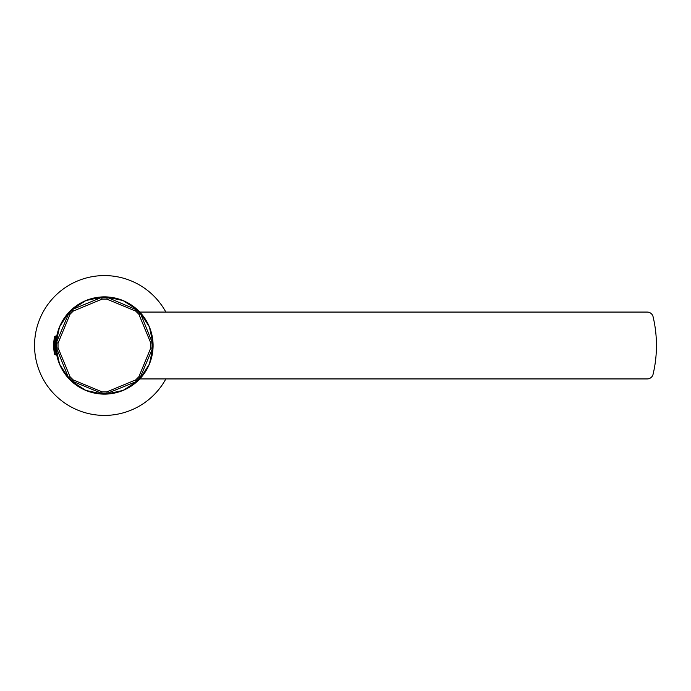 <?xml version="1.0" encoding="UTF-8"?>
<svg xmlns="http://www.w3.org/2000/svg" width="691" height="691" viewBox="0 0 691 691"><rect width="100%" height="100%" fill="white"/><g stroke="black" fill="none" stroke-linecap="round" stroke-linejoin="round"><path stroke-width="1.04" d="M165.849 378.936A69.903 69.903 0 0 1 34.55 345.5A69.903 69.903 0 0 1 165.849 312.064M139.85 378.936L647.182 378.936A6.081 6.081 0 0 0 653.09 374.254A124.864 124.864 0 0 0 653.09 316.746A6.081 6.081 0 0 0 647.182 312.064L139.85 312.064M152.884 349.94L152.746 351.235M151.035 331.525L152.253 336.56M152.512 338.098L152.633 338.875M55.859 343.721L59.53 326.895L68.832 312.392A48.629 48.629 0 0 0 55.859 343.729L55.824 336.076L54.529 336.819A45.589 45.589 0 0 0 54.529 354.181L54.529 336.819M54.529 354.181L55.824 354.924L55.824 347.055L56.705 348.497L58.027 347.754L70.033 376.742L73.211 379.92L72.814 381.389L71.346 381.121A48.629 48.629 0 0 0 102.683 394.095M55.824 337.761L56.455 337.726L56.757 336.025L56.023 341.129M56.325 352.427L55.824 351.745L55.824 352.401M56.455 353.274L55.824 353.256L56.455 353.291L56.757 354.975L55.859 347.271A48.629 48.629 0 0 0 68.841 378.608L59.53 364.114L55.859 347.279L55.824 343.945L68.564 313.861L70.033 314.258L58.027 343.246L58.027 347.754M55.824 353.239L55.824 352.211M55.841 346.865L55.824 345.681M153.048 347.271A48.629 48.629 0 0 1 140.066 378.608L149.386 364.105L153.082 347.055L140.342 377.139L138.874 376.742L150.88 347.754L150.88 343.246L152.201 342.503L153.048 343.721A48.629 48.629 0 0 0 140.066 312.392L149.386 326.886L153.048 343.721M137.561 381.112A48.629 48.629 0 0 1 106.224 394.095L123.067 390.424L137.742 380.983L107.459 393.248L106.708 391.927L135.695 379.92L138.874 376.742M71.346 309.879L102.899 296.871L85.848 300.576L71.346 309.879A48.629 48.629 0 0 1 102.683 296.905M106.224 296.905A48.629 48.629 0 0 1 137.561 309.888L123.067 300.576L106.008 296.871L136.092 309.611L135.695 311.08L106.708 299.073L102.208 299.073L101.456 297.752L107.459 297.752L106.708 299.073M102.899 394.129L101.456 393.248L107.459 393.248L106.008 394.129L102.899 394.129L85.848 390.424L71.346 381.121M140.074 378.608L140.342 377.139L136.092 381.389L135.695 379.92M140.074 312.392L152.201 342.503L152.201 348.497L150.88 347.754M137.561 309.879L136.092 309.611L140.342 313.861L138.874 314.258L150.88 343.246M68.832 312.392L68.564 313.861L72.814 309.611L73.211 311.08L102.208 299.073M68.832 378.608L56.705 348.497L56.705 342.503L58.027 343.246M73.211 379.92L102.208 391.927L101.456 393.248L72.814 381.389L68.564 377.139L70.033 376.742M55.427 351.227L55.427 336.076M54.529 340.222A45.589 27.692 180 0 0 53.699 345.5M102.208 391.927L106.708 391.927M138.874 314.258L135.695 311.08M73.211 311.08L70.033 314.258M56.455 337.709L55.824 337.744M56.342 352.548L55.824 352.522M153.082 343.945L153.082 347.055M137.742 310.017L139.945 312.22M102.899 296.871L106.008 296.871M68.97 312.22L71.173 310.017M71.173 380.983L68.97 378.78M139.945 378.78L137.742 380.983"/></g></svg>
